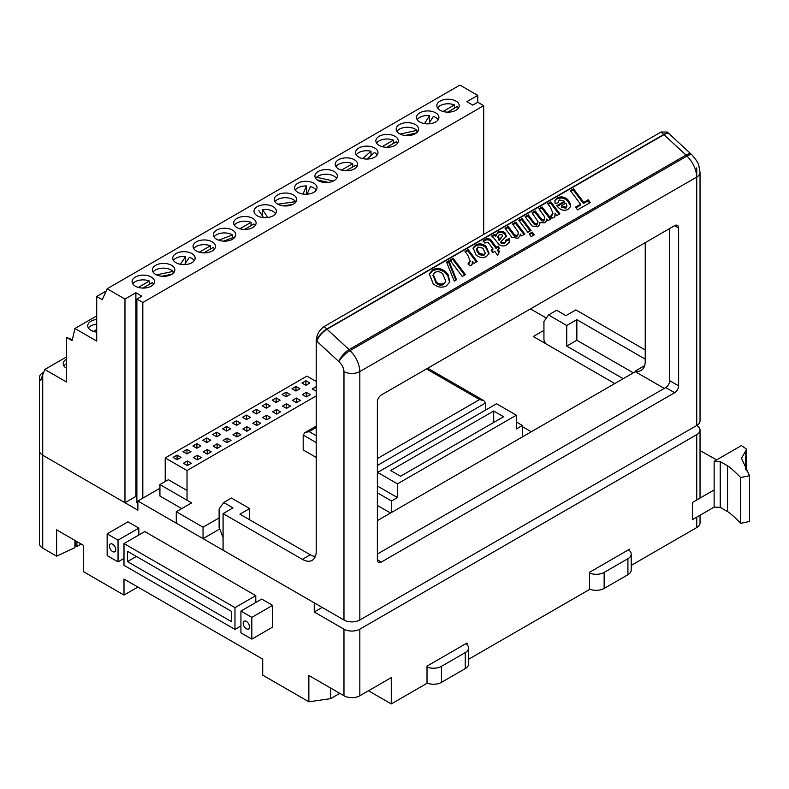 <?xml version="1.0" encoding="UTF-8"?>
<svg xmlns="http://www.w3.org/2000/svg" width="789" height="789" viewBox="0 0 789 789"><rect width="100%" height="100%" fill="white"/><g stroke="black" fill="none" stroke-linecap="round" stroke-linejoin="round"><path stroke-width="1.18" d="M714.134 461.338L714.134 507.11L720.229 507.357L727.527 511.568C730.219 513.175 734.608 517.101 740.674 523.324L749.55 521.49L749.55 475.718L741.532 458.32L746.572 449.207L741.443 445.578L714.134 461.338L720.229 461.585L727.527 465.806C730.219 467.413 734.608 471.329 740.674 477.552L749.55 475.718M700.03 450.578L716.668 459.879M714.134 489.949L692.436 502.475L692.436 519.635L714.134 507.11M645.224 242.637L645.224 361.411A19.617 11.332 60 0 1 641.161 370.396A19.617 11.332 60 0 1 635.313 371.047L644.643 365.652M343.974 620.006L343.974 371.57A11.214 6.47 180 0 0 359.833 371.57L696.746 177.061C696.371 169.418 693.117 162.426 686.992 156.054L350.069 350.572C356.194 356.934 359.449 363.936 359.833 371.57L359.833 620.006A11.214 6.47 180 0 1 343.974 620.006L223.08 550.209L223.08 513.6L302.355 559.362A19.617 11.332 -120 0 0 312.168 560.338A19.617 11.332 -120 0 0 316.231 551.353L316.231 340.69C316.606 334.753 319.249 330.039 324.161 326.538L326.804 329.013L663.717 134.495L661.074 132.019L324.161 326.538M661.074 132.019L667.257 132.029L668.993 133.657A11.214 4.113 133.8 0 0 663.717 134.495A11.214 6.47 60 0 0 663.934 134.702L327.021 329.22L349.093 349.586L686.006 155.068L663.934 134.702A11.214 4.349 132.7 0 1 669.269 133.923L668.993 133.657A11.214 4.113 133.8 0 1 669.111 133.795M645.224 359.123L576.848 319.653L566.729 325.492L548.513 314.979L556.649 310.274L565.95 315.649L575.852 309.919L645.224 349.971M545.377 343.501L543.937 339.793L543.937 321.488L548.513 314.979M576.848 319.653L576.848 340.246L566.729 346.085L566.729 325.492M223.08 513.6L232.992 507.869L223.701 502.504L231.414 498.046L249.63 508.57L239.925 514.172L310.284 554.785A19.617 11.332 -120 0 0 314.249 556.403L315.649 555.594M377.369 520.632L635.313 371.708L664.249 388.415M635.313 371.047L635.313 371.708M674.654 392.705A5.602 3.235 120 0 0 678.619 385.841L678.619 227.942A5.602 3.235 120 0 0 677.455 225.368A5.602 3.235 120 0 0 674.654 225.654L381.334 394.993A5.602 3.235 120 0 0 377.369 401.857L377.369 559.766A5.602 3.235 120 0 0 378.533 562.33A5.602 3.235 120 0 0 381.334 562.054L674.654 392.705L665.729 387.557A5.602 3.235 120 0 0 669.693 380.692L669.693 228.514M377.369 554.046L665.729 387.557M446.564 262.106L448.862 260.774L456.535 279.76L454.237 281.081L446.564 262.106M468.173 249.63L477.177 261.534L473.992 263.378L472.355 261.208L472.394 263.782L471.171 265.301L469.435 265.824L468.262 262.865L470.313 261.179L467.778 255.153L464.987 251.464L468.173 249.63L467.838 250.744L476.359 262.007M496.281 247.204L498.056 246.178L499.624 248.574L498.007 249.511L499.407 251.395L497.741 255.36L494.782 251.366L492.74 252.549L491.162 250.162L493.066 249.058L487.996 242.213L484.791 243.032L483.361 240.773L485.018 239.6C486.783 238.327 488.677 238.367 490.709 239.718L496.281 247.204L495.936 248.328L497.711 247.302L498.056 246.178M515.789 222.133L524.793 234.047L521.608 235.881L520.306 234.155L520.01 235.773L517.979 238.278L511.814 237.282L505.078 228.317L508.274 226.473L514.645 234.944L517.278 235.378L518.195 234.126L518.048 231.838L512.603 223.977L515.789 222.133L515.444 223.257L523.965 234.52M532.299 232.114L534.35 234.836L531.165 236.67L529.113 233.948L532.299 232.114L531.954 233.228L533.522 235.309M550.87 201.885L559.874 213.789L556.689 215.634L555.052 213.474L555.081 216.038L553.868 217.557L552.132 218.08L550.959 215.121L553.01 213.444L550.466 207.408L547.684 203.72L550.87 201.885L550.535 203L559.046 214.263M580.586 204.233L570.348 190.642L573.534 188.798L583.781 202.388L588.308 199.775L590.28 202.536L577.538 209.894L575.566 207.132L580.586 204.233L580.25 205.347L576.039 207.783M558.484 207.655L556.718 205.702L564.441 201.244L559.431 199.942L558.385 201.146L558.444 202.605L555.131 203.621L554.933 200.633L557.35 197.842C560.949 196.155 564.441 196.767 567.814 199.666L570.615 204.223L570.546 206.491L567.932 209.44C564.648 210.969 561.502 210.377 558.484 207.655M542.102 206.945L551.107 218.849L547.921 220.693L546.678 219.056L546.461 220.713L544.804 222.794L539.854 222.626L539.775 224.382L537.792 226.837L532.072 225.989L525.129 216.748L528.314 214.904L534.863 223.612L537.102 223.938L537.97 221.601L532.023 212.764L535.208 210.919L541.885 219.638L544.045 219.924L544.804 218.938L544.183 216.127L538.917 208.789L542.102 206.945L541.757 208.069L550.278 219.332M522.052 218.523L531.036 230.437L527.851 232.282L518.866 220.358L522.052 218.523L521.716 219.638L530.208 230.921M504.832 242.568L506.005 241.355L505.828 240.191L509.191 238.603L509.635 241.72L506.765 244.758C504.408 246.385 501.843 246.346 499.092 244.629L493.391 237.489L491.498 236.158L494.693 234.313L496.173 235.359L498.293 231.936C500.571 230.802 502.83 231.128 505.059 232.913L506.449 236.325L501.064 241.444L501.893 242.519L504.832 242.568L504.487 243.693L506.005 241.355M475.777 244.935C479.239 243.14 482.671 243.633 486.073 246.405L489.101 253.466L486.418 256.504C482.878 258.338 479.396 257.816 475.964 254.926L473.183 247.854L475.777 244.935L475.442 246.05C478.903 244.265 482.335 244.748 485.738 247.529L486.073 246.405M449.957 260.143L453.142 258.309L465.431 274.621L462.246 276.456L449.957 260.143M432.796 269.749C437.165 267.609 441.475 268.29 445.706 271.81L448.172 274.72L449.838 281.9L446.377 285.924C441.879 288.103 437.491 287.383 433.2 283.764L429.305 273.822L432.796 269.749L432.451 270.874C436.83 268.724 441.13 269.414 445.371 272.925L445.706 271.81M700.03 172.475L700.03 420.912A11.214 6.47 180 0 1 696.746 425.488L696.746 177.061A11.214 6.47 0 0 0 700.03 172.475L698.817 165.365C697.94 162.544 695.671 159.082 692.022 154.969A11.214 11.214 0 0 0 691.342 154.289A11.214 4.349 132.7 0 0 686.006 155.068A11.214 6.47 -120 0 1 686.992 156.054A11.214 3.245 -42.4 0 1 692.022 154.969M359.833 620.006L696.746 425.488A11.214 6.47 0 0 1 700.03 430.064A11.214 6.47 0 0 1 696.746 434.64L359.833 629.158A11.214 6.47 0 0 1 343.974 629.158L314.249 611.998L322.178 607.422M343.974 371.57C343.669 367.871 341.972 364.557 338.895 361.618L316.823 341.252A22.417 12.949 -120 0 1 316.379 340.838L316.231 340.69M350.069 350.572A11.214 3.245 137.6 0 0 338.895 361.618A11.214 4.349 132.7 0 1 349.093 349.586A11.214 6.47 -120 0 1 350.069 350.572M570.832 191.283L573.199 189.912L573.534 188.798M573.199 189.912L583.436 203.503L583.781 202.388M583.436 203.503L587.963 200.899L588.308 199.775M587.963 200.899L589.472 203M557.212 206.343L564.105 202.369L564.441 201.244M558.385 201.146L557.961 202.753M554.805 201.205L557.35 197.842M557.014 198.956C560.604 197.28 564.096 197.881 567.478 200.781L567.814 199.666M567.478 200.781L570.279 205.347L570.615 204.223M570.279 205.347L570.339 207.043M561.443 205.682L561.393 207.093L565.841 208.266L566.985 206.176L565.93 203.089L561.443 205.682L566.186 207.152L566.985 206.176M565.841 208.266L566.186 207.152M561.393 207.093L561.738 205.968M554.864 216.561L555.052 213.474M550.614 216.235L551.679 215.841L552.024 214.726M551.679 215.841L553.01 213.444M548.168 204.361L550.535 203M546.264 221.236L546.678 219.056M539.568 224.944L539.854 222.626M525.612 217.389L527.979 216.018L528.314 214.904M527.979 216.018L534.518 224.727L534.863 223.612M534.518 224.727L536.767 225.052L537.102 223.938M536.767 225.052L537.94 222.902M532.496 213.415L534.863 212.044L535.208 210.919M534.863 212.044L541.55 220.762L541.885 219.638M541.55 220.762L543.71 221.048L544.045 219.924M543.71 221.048L544.804 218.938M539.4 209.43L541.757 208.069M529.597 234.589L531.954 233.228M519.349 220.999L521.716 219.638M519.823 236.286L520.306 234.155M505.562 228.958L507.929 227.597L508.274 226.473M507.929 227.597L514.3 236.059L514.645 234.944M514.3 236.059L516.943 236.503L517.278 235.378M516.943 236.503L518.195 234.126M513.087 224.618L515.444 223.257M506.065 241.04L508.856 239.728L509.191 238.603M508.856 239.728L509.418 242.272M492.277 236.631L494.358 235.428L494.693 234.313M494.358 235.428L495.827 236.483L496.173 235.359M496.202 234.846L498.293 231.936M497.948 233.061C500.236 231.927 502.485 232.252 504.723 234.027L505.059 232.913M504.723 234.027L506.193 236.887M501.893 242.519L501.548 243.633L500.719 242.558L501.064 241.444M501.548 243.633L504.487 243.693M498.165 236.059L497.82 237.173L499.151 240.467L502.603 236.148L502.129 234.905L499.368 234.619L498.165 236.059L499.486 239.353L502.603 236.148M499.151 240.467L499.486 239.353M499.812 239.886L500.147 238.761M497.711 247.302L498.845 249.028M498.983 252.411L497.662 250.626L498.007 249.511M491.606 250.833L493.066 249.058M483.026 241.888L485.018 239.6M484.673 240.724C486.438 239.452 488.342 239.491 490.373 240.842L490.709 239.718M490.373 240.842L492.237 243.347L492.583 242.223M492.237 243.347L495.936 248.328M485.738 247.529L488.884 254.019M473.045 248.446L475.442 246.05M476.931 248.16L476.546 250.379L479.15 254.61L483.884 255.577L485.284 253.21L482.927 248.2L477.878 247.026L476.881 249.265L479.495 253.486L484.229 254.462L485.284 253.21M476.546 250.379L476.881 249.265M479.15 254.61L479.495 253.486M483.884 255.577L484.229 254.462M472.167 264.305L472.355 261.208M467.916 263.98L468.982 263.585L469.327 262.471M468.982 263.585L470.313 261.179M465.471 252.105L467.838 250.744M450.44 260.784L452.797 259.423L453.142 258.309M452.797 259.423L464.613 275.095M446.87 262.855L448.517 261.899L448.862 260.774M448.517 261.899L455.884 280.125M445.371 272.925L447.827 275.844L448.172 274.72M447.827 275.844L449.641 282.462M429.167 274.375L432.451 270.874M433.151 275.124L435.952 283.034C438.408 285.214 440.972 285.707 443.645 284.513L445.834 281.239L442.619 273.655C440.163 271.594 437.639 271.16 435.045 272.353L433.279 274.562L436.297 281.92C438.743 284.099 441.307 284.592 443.99 283.399L445.834 281.239M443.645 284.513L443.99 283.399M435.952 283.034L436.297 281.92M223.08 537.546L219.115 527.328L219.115 509.013L223.701 502.504M633.33 372.852L576.848 340.246M249.63 508.57L249.63 519.764M623.211 378.7L566.729 346.085M531.263 431.78L522.367 426.652M377.369 505.414L390.555 513.028M614.779 383.562L533.295 336.518L543.937 330.374M546.343 318.056L530.464 308.893M187.023 489.525L186.184 490.008L168.353 479.712L159.93 484.574L191.638 502.879L176.282 511.745L203.039 527.19L219.115 517.909M316.231 427.51L309.13 431.613L304.919 432.619L303.183 435.045L303.183 449.927L316.231 457.452M176.282 511.745L176.282 523.186L203.039 538.631L219.756 528.975M159.93 484.574L159.93 496.015L181.726 508.599M543.197 342.239L544.578 341.45M203.039 527.19L203.039 538.631M427.717 368.216L483.775 400.585L485.511 403.011L485.511 410.142M483.775 400.585L479.564 399.579L426.484 368.927M516.371 415.201L496.557 403.761L377.645 472.414L397.469 483.854L516.371 415.201L516.371 428.94L522.367 425.478L516.371 422.016M522.367 425.478L522.367 436.919M377.645 472.414L377.369 486.31M377.369 492.8L391.571 500.995L391.571 512.436M397.469 483.854L397.469 497.593L391.571 500.995M377.645 486.142L397.469 497.593M503.609 416.74L493.707 411.02L390.644 470.52L400.556 476.24L503.609 416.74M493.707 422.46L493.707 411.02M243.199 623.271A4.487 2.594 -120 0 0 245.152 627.778A4.487 2.594 -120 0 0 248.614 628.981A4.487 2.594 -120 0 0 249.541 626.93A4.487 2.594 -120 0 0 247.588 622.422A4.487 2.594 -120 0 0 244.126 621.219A4.487 2.594 -120 0 0 243.199 623.271M109.424 546.037A4.487 2.594 -120 0 0 111.377 550.544A4.487 2.594 -120 0 0 114.839 551.748A4.487 2.594 -120 0 0 115.766 549.696A4.487 2.594 -120 0 0 113.803 545.179A4.487 2.594 -120 0 0 110.352 543.986A4.487 2.594 -120 0 0 109.424 546.037M368.483 690.76L391.275 703.916L391.275 677.603L359.833 695.76A11.214 6.47 180 0 1 343.974 695.76L308.854 675.473L308.854 701.796L330.63 698.65L339.803 693.353M159.93 488.273L137.868 501.005L314.249 602.845L314.249 611.998M137.868 501.005L137.868 510.167L42.734 455.243L124.978 502.721L124.978 299.051L135.886 292.758L135.886 496.429L124.978 502.721M43.661 372.319L42.734 372.852A11.214 6.47 0 0 0 39.45 377.428L39.45 450.667A11.214 6.47 0 0 0 42.734 455.243A11.214 6.47 180 0 1 39.45 450.667L39.45 543.572A11.214 6.47 0 0 0 42.734 548.148L56.611 556.166L74.916 547.655L74.916 540.416M308.854 701.796L262.717 675.157L262.717 659.14L123.991 579.047L123.991 595.064L83.358 571.611L83.358 545.288L56.611 529.843L56.611 556.166M255.784 602.5L255.784 595.636L144.801 531.559L123.991 543.572L123.991 565.318L234.974 629.395L234.974 607.648L123.991 543.572M138.854 534.991L138.854 528.127L127.956 521.835L107.146 533.847L107.146 555.584L118.044 561.886L118.044 540.14L107.146 533.847M251.819 639.12L272.629 627.107L272.629 605.36L261.731 599.068L240.921 611.081L240.921 632.827L251.819 639.12L251.819 617.373L240.921 611.081M123.991 595.064L137.868 587.055M74.916 545.663L76.918 546.491L81.178 544.035M468.558 659.298L589.531 589.462L589.531 572.291L629.563 549.183L629.563 550.722M391.275 703.916L427.017 683.284L427.017 666.123L467.049 643.005L467.049 644.771M631.21 565.397L696.746 527.555A11.214 6.47 0 0 0 700.03 522.979L700.03 515.247M76.918 541.57L76.918 546.491M75.192 540.573L75.192 545.495M330.63 688.047L330.63 698.65M127.463 551.294L127.463 561.6L231.502 621.663L231.502 611.367L127.463 551.294M234.974 607.648L255.784 595.636M234.974 629.395L240.921 625.963M127.463 561.6L136.379 556.442M118.044 561.886L123.991 558.454M118.044 540.14L138.854 528.127M251.819 617.373L272.629 605.36M628.429 549.834A11.214 6.47 180 0 1 631.21 554.105L631.21 570.131A11.214 6.47 180 0 1 627.926 574.708L604.147 588.436A11.214 6.47 180 0 1 589.531 589.048M631.21 554.105A11.214 6.47 180 0 1 627.926 558.681L604.147 572.419A11.214 6.47 180 0 1 589.531 573.031M458.508 107.965A11.214 6.47 0 0 0 457.255 106.574L447.61 112.146M454.395 108.231L454.395 104.927A11.214 6.47 0 0 0 437.54 107.965M454.395 104.927L443.053 111.476M66.592 359.084A11.214 6.47 0 0 0 63.238 363.699A11.214 6.47 0 0 0 66.523 368.276A11.214 6.47 0 0 0 66.592 368.325M96.712 319.437A11.214 6.47 0 0 0 87.727 325.778A11.214 6.47 0 0 0 91.011 330.354A11.214 6.47 0 0 0 96.712 332.13M151.241 277.028A11.214 6.47 0 0 0 139.022 275.617A11.214 6.47 0 0 0 132.098 281.604A11.214 6.47 0 0 0 135.383 286.18A11.214 6.47 0 0 0 147.602 287.581A11.214 6.47 0 0 0 154.526 281.604A11.214 6.47 0 0 0 151.241 277.028M171.558 265.301A11.214 6.47 0 0 0 159.339 263.891A11.214 6.47 0 0 0 152.415 269.877A11.214 6.47 0 0 0 155.699 274.454A11.214 6.47 0 0 0 167.919 275.854A11.214 6.47 0 0 0 174.842 269.877A11.214 6.47 0 0 0 171.558 265.301M191.865 253.565A11.214 6.47 0 0 0 179.655 252.164A11.214 6.47 0 0 0 172.732 258.141A11.214 6.47 0 0 0 176.016 262.727A11.214 6.47 0 0 0 188.236 264.128A11.214 6.47 0 0 0 195.149 258.141A11.214 6.47 0 0 0 191.865 253.565M212.182 241.838A11.214 6.47 0 0 0 199.962 240.438A11.214 6.47 0 0 0 193.049 246.415A11.214 6.47 0 0 0 196.333 250.991A11.214 6.47 0 0 0 208.543 252.401A11.214 6.47 0 0 0 215.466 246.415A11.214 6.47 0 0 0 212.182 241.838M232.499 230.112A11.214 6.47 0 0 0 220.279 228.711A11.214 6.47 0 0 0 213.355 234.688A11.214 6.47 0 0 0 216.64 239.264A11.214 6.47 0 0 0 228.859 240.665A11.214 6.47 0 0 0 235.783 234.688A11.214 6.47 0 0 0 232.499 230.112M252.815 218.385A11.214 6.47 0 0 0 240.596 216.985A11.214 6.47 0 0 0 233.672 222.962A11.214 6.47 0 0 0 236.956 227.538A11.214 6.47 0 0 0 249.176 228.938A11.214 6.47 0 0 0 256.1 222.962A11.214 6.47 0 0 0 252.815 218.385M273.122 206.659A11.214 6.47 0 0 0 260.903 205.248A11.214 6.47 0 0 0 253.989 211.235A11.214 6.47 0 0 0 257.273 215.811A11.214 6.47 0 0 0 269.493 217.212A11.214 6.47 0 0 0 276.406 211.235A11.214 6.47 0 0 0 273.122 206.659M293.439 194.932A11.214 6.47 0 0 0 281.219 193.522A11.214 6.47 0 0 0 274.296 199.509A11.214 6.47 0 0 0 277.58 204.085A11.214 6.47 0 0 0 289.8 205.485A11.214 6.47 0 0 0 296.723 199.509A11.214 6.47 0 0 0 293.439 194.932M313.756 183.196A11.214 6.47 0 0 0 301.536 181.795A11.214 6.47 0 0 0 294.613 187.772A11.214 6.47 0 0 0 297.897 192.358A11.214 6.47 0 0 0 310.116 193.759A11.214 6.47 0 0 0 317.04 187.772A11.214 6.47 0 0 0 313.756 183.196M334.063 171.469A11.214 6.47 0 0 0 321.853 170.069A11.214 6.47 0 0 0 314.929 176.046A11.214 6.47 0 0 0 318.214 180.622A11.214 6.47 0 0 0 330.433 182.032A11.214 6.47 0 0 0 337.347 176.046A11.214 6.47 0 0 0 334.063 171.469M354.379 159.743A11.214 6.47 0 0 0 342.16 158.342A11.214 6.47 0 0 0 335.246 164.319A11.214 6.47 0 0 0 338.53 168.895A11.214 6.47 0 0 0 350.74 170.296A11.214 6.47 0 0 0 357.664 164.319A11.214 6.47 0 0 0 354.379 159.743M374.696 148.016A11.214 6.47 0 0 0 362.476 146.616A11.214 6.47 0 0 0 355.553 152.593A11.214 6.47 0 0 0 358.837 157.169A11.214 6.47 0 0 0 371.057 158.569A11.214 6.47 0 0 0 377.98 152.593A11.214 6.47 0 0 0 374.696 148.016M395.013 136.29A11.214 6.47 0 0 0 382.793 134.88A11.214 6.47 0 0 0 375.87 140.866A11.214 6.47 0 0 0 379.154 145.442A11.214 6.47 0 0 0 391.374 146.843A11.214 6.47 0 0 0 398.297 140.866A11.214 6.47 0 0 0 395.013 136.29M415.32 124.554A11.214 6.47 0 0 0 403.11 123.153A11.214 6.47 0 0 0 396.186 129.14A11.214 6.47 0 0 0 399.471 133.716A11.214 6.47 0 0 0 411.69 135.116A11.214 6.47 0 0 0 418.604 129.14A11.214 6.47 0 0 0 415.32 124.554M435.636 112.827A11.214 6.47 0 0 0 423.417 111.427A11.214 6.47 0 0 0 416.503 117.403A11.214 6.47 0 0 0 419.787 121.979A11.214 6.47 0 0 0 431.997 123.39A11.214 6.47 0 0 0 438.921 117.403A11.214 6.47 0 0 0 435.636 112.827M455.953 101.1A11.214 6.47 0 0 0 443.734 99.7A11.214 6.47 0 0 0 436.81 105.677A11.214 6.47 0 0 0 440.094 110.253A11.214 6.47 0 0 0 452.314 111.663A11.214 6.47 0 0 0 459.237 105.677A11.214 6.47 0 0 0 455.953 101.1M483.696 234.432L483.696 105.677L477.749 102.245L477.749 95.38L459.918 85.084L107.146 288.754L102.264 299.672L96.712 296.467L106.13 291.033M477.749 102.245L472.798 105.105L466.851 101.673L477.749 95.38M124.978 299.051L107.146 288.754M483.696 105.677L142.819 302.483L136.872 299.051L141.823 296.191L135.886 292.758M96.712 296.467L96.712 341.085L74.916 328.5L96.712 315.916M74.916 328.5L72.144 340.631L66.592 337.426L66.592 382.054L44.795 369.469L66.592 356.884M72.351 339.753L66.592 337.426M39.45 377.428A11.214 6.47 0 0 0 40.722 380.426L42.734 374.657L42.734 548.148M44.795 369.469L42.734 374.657M137.868 503.293L136.872 502.721L136.872 299.051M136.872 497.001L135.886 496.429M142.819 302.483L142.819 498.145M316.231 391.186L312.247 388.908L316.231 386.63M310.264 394.628L306.3 396.916L302.345 394.628L306.3 392.34L310.264 394.628M300.362 400.348L296.398 402.637L292.433 400.348L296.398 398.06L300.362 400.348M290.451 406.069L286.486 408.367L282.521 406.069L286.486 403.781L290.451 406.069M280.539 411.799L276.574 414.087L272.609 411.799L276.574 409.511L280.539 411.799M270.627 417.519L266.662 419.807L262.707 417.519L266.662 415.231L270.627 417.519M260.725 423.239L256.76 425.527L252.796 423.239L256.76 420.951L260.725 423.239M250.813 428.96L246.849 431.248L242.884 428.96L246.849 426.671L250.813 428.96M240.901 434.68L236.937 436.968L232.972 434.68L236.937 432.392L240.901 434.68M230.99 440.4L227.025 442.688L223.07 440.4L227.025 438.112L230.99 440.4M221.088 446.12L217.123 448.408L213.158 446.12L217.123 443.832L221.088 446.12M211.176 451.841L207.211 454.129L203.246 451.841L207.211 449.552L211.176 451.841M201.264 457.561L197.299 459.849L193.335 457.561L197.299 455.273L201.264 457.561M191.352 463.281L187.387 465.569L183.433 463.281L187.387 460.993L191.352 463.281M316.231 395.92L187.023 470.52L165.217 457.936L306.921 376.126L316.231 381.501M181.026 457.393L177.061 459.691L173.097 457.393L177.061 455.105L181.026 457.393M190.938 451.673L186.973 453.961L183.009 451.673L186.973 449.385L190.938 451.673M200.85 445.953L196.885 448.241L192.92 445.953L196.885 443.665L200.85 445.953M210.752 440.232L206.787 442.521L202.822 440.232L206.787 437.944L210.752 440.232M220.664 434.512L216.699 436.8L212.734 434.512L216.699 432.224L220.664 434.512M230.575 428.792L226.611 431.08L222.646 428.792L226.611 426.504L230.575 428.792M240.487 423.072L236.522 425.36L232.558 423.072L236.522 420.784L240.487 423.072M250.389 417.351L246.424 419.64L242.46 417.351L246.424 415.063L250.389 417.351M260.301 411.631L256.336 413.919L252.372 411.631L256.336 409.343L260.301 411.631M270.213 405.911L266.248 408.199L262.283 405.911L266.248 403.623L270.213 405.911M280.125 400.191L276.16 402.479L272.195 400.191L276.16 397.903L280.125 400.191M290.027 394.47L286.062 396.759L282.097 394.47L286.062 392.182L290.027 394.47M299.938 388.74L295.974 391.038L292.009 388.74L295.974 386.452L299.938 388.74M309.85 383.02L305.885 385.308L301.921 383.02L305.885 380.732L309.85 383.02M187.023 470.52L187.023 500.206M165.217 457.936L165.217 481.517M187.387 460.993L187.387 465.569M177.061 455.105L177.061 459.691M197.299 455.273L197.299 459.849M186.973 449.385L186.973 453.961M207.211 449.552L207.211 454.129M196.885 443.665L196.885 448.241M217.123 443.832L217.123 448.408M206.787 437.944L206.787 442.521M227.025 438.112L227.025 442.688M216.699 432.224L216.699 436.8M236.937 432.392L236.937 436.968M226.611 426.504L226.611 431.08M246.849 426.671L246.849 431.248M236.522 420.784L236.522 425.36M256.76 420.951L256.76 425.527M246.424 415.063L246.424 419.64M266.662 415.231L266.662 419.807M256.336 409.343L256.336 413.919M276.574 409.511L276.574 414.087M266.248 403.623L266.248 408.199M286.486 403.781L286.486 408.367M276.16 397.903L276.16 402.479M296.398 398.06L296.398 402.637M286.062 392.182L286.062 396.759M306.3 392.34L306.3 396.916M295.974 386.452L295.974 391.038M316.211 386.62L316.211 391.196M305.885 380.732L305.885 385.308M438.181 119.721A11.214 6.47 0 0 0 435.617 117.423A11.214 6.47 0 0 0 433.368 116.417L428.683 123.853M429.571 122.433L429.571 115.618A11.214 6.47 0 0 0 417.213 119.681M429.571 115.618L424.531 123.617M416.917 132.552L416.917 130.353A11.214 6.47 0 0 0 415.28 129.159A11.214 6.47 0 0 0 396.897 131.408M405.102 135.471L416.444 132.956M416.917 130.353L400.141 134.071M397.528 143.213A11.214 6.47 0 0 0 396.246 141.793L386.659 147.336M393.395 143.45L393.395 140.146A11.214 6.47 0 0 0 376.58 143.125M393.395 140.146L382.103 146.665M377.201 154.96A11.214 6.47 0 0 0 374.617 152.642A11.214 6.47 0 0 0 374.41 152.524L367.043 159.062M371.027 155.532L371.027 151.241A11.214 6.47 0 0 0 356.253 154.841M371.027 151.241L362.723 158.628M356.875 166.716A11.214 6.47 0 0 0 355.583 165.276L346.036 170.789M352.722 166.923L352.722 163.629A11.214 6.47 0 0 0 335.936 166.558M352.722 163.629L341.479 170.118M336.548 178.462A11.214 6.47 0 0 0 333.944 176.115A11.214 6.47 0 0 0 316.537 177.249L333.392 180.987M317.089 179.872L328.441 182.387M316.211 190.208A11.214 6.47 0 0 0 313.618 187.861A11.214 6.47 0 0 0 310.412 186.559L307.108 194.202M306.497 194.242L306.497 185.977A11.214 6.47 0 0 0 295.293 190.001M306.497 185.977L303.015 194.045M295.668 202.25L295.668 201.629A11.214 6.47 0 0 0 293.281 199.597A11.214 6.47 0 0 0 274.976 201.718M283.172 205.83L292.719 204.459M295.668 201.629L277.807 204.203M275.558 213.711A11.214 6.47 0 0 0 272.945 211.334A11.214 6.47 0 0 0 262.55 209.598L267.816 217.527M262.55 216.107L262.55 209.598M258.831 210.515L263.565 217.636M255.232 225.457A11.214 6.47 0 0 0 253.91 223.977L244.462 229.431M251.05 225.624L251.05 222.33A11.214 6.47 0 0 0 234.343 225.161M251.05 222.33L239.905 228.761M234.905 237.203A11.214 6.47 0 0 0 234.727 236.947L223.563 241.138M232.558 237.765L232.558 234.984A11.214 6.47 0 0 0 232.282 234.816A11.214 6.47 0 0 0 214.016 236.878M232.558 234.984L218.661 240.191M194.242 260.695A11.214 6.47 0 0 0 191.609 258.299A11.214 6.47 0 0 0 189.399 257.303L184.547 264.611M185.612 263.003L185.612 256.494A11.214 6.47 0 0 0 173.383 260.321M185.612 256.494L180.425 264.295M173.087 273.349L173.087 271.406A11.214 6.47 0 0 0 171.282 270.035A11.214 6.47 0 0 0 153.066 272.037M161.794 276.258L172.14 274.089M173.087 271.406L156.528 274.888M153.589 284.198A11.214 6.47 0 0 0 152.238 282.669L142.898 288.074M149.387 284.326L149.387 281.022A11.214 6.47 0 0 0 132.739 283.764M149.387 281.022L138.341 287.403M96.712 329.555L93.467 331.429M96.712 324.151A11.214 6.47 0 0 0 88.368 327.938M66.592 363.66A11.214 6.47 0 0 0 63.958 365.988M427.017 683.018A11.214 6.47 0 0 0 441.495 682.337L465.273 668.608A11.214 6.47 0 0 0 468.558 664.032L468.558 648.016A11.214 6.47 0 0 0 465.776 643.745M427.017 667.001A11.214 6.47 0 0 0 441.495 666.32L465.273 652.592A11.214 6.47 0 0 0 468.558 648.016M214.569 248.949A11.214 6.47 0 0 0 213.247 247.45L203.838 252.884M210.387 249.107L210.387 245.803A11.214 6.47 0 0 0 193.7 248.604M210.387 245.803L199.282 252.214M720.229 461.585L720.229 507.357M727.527 465.806L727.527 511.568M740.674 477.552L740.674 523.324M745.566 450.627L745.566 469.248M302.355 559.362L310.284 554.785M669.693 380.692L678.619 385.841M377.369 559.766L381.334 562.054M674.654 225.654L678.619 227.942M696.746 167.899L696.746 177.061M316.823 341.252A11.214 4.349 132.7 0 1 327.021 329.22A11.214 6.47 60 0 1 326.804 329.013A11.214 4.113 133.8 0 0 316.379 340.838M533.364 223.188L533.709 222.074M540.258 219.194L540.603 218.08M512.949 234.274L513.284 233.159M498.845 240.043L499.181 238.929M316.231 442.58L303.183 435.045M485.511 403.011L377.369 465.441M309.13 431.613L316.231 435.715M377.369 458.577L479.564 399.579M343.974 695.76L343.974 629.158M696.746 527.555L696.746 517.15M696.746 499.979L696.746 434.64M359.833 695.76L359.833 629.158M604.147 572.419L604.147 588.436M627.926 558.681L627.926 574.708M465.273 652.592L465.273 668.608M441.495 666.32L441.495 682.337M746.572 449.207L746.572 470.747M691.342 154.289L669.269 133.923M433.279 274.562L432.934 275.686M304.919 432.619L316.231 426.09M700.03 498.086L700.03 430.064"/></g></svg>
